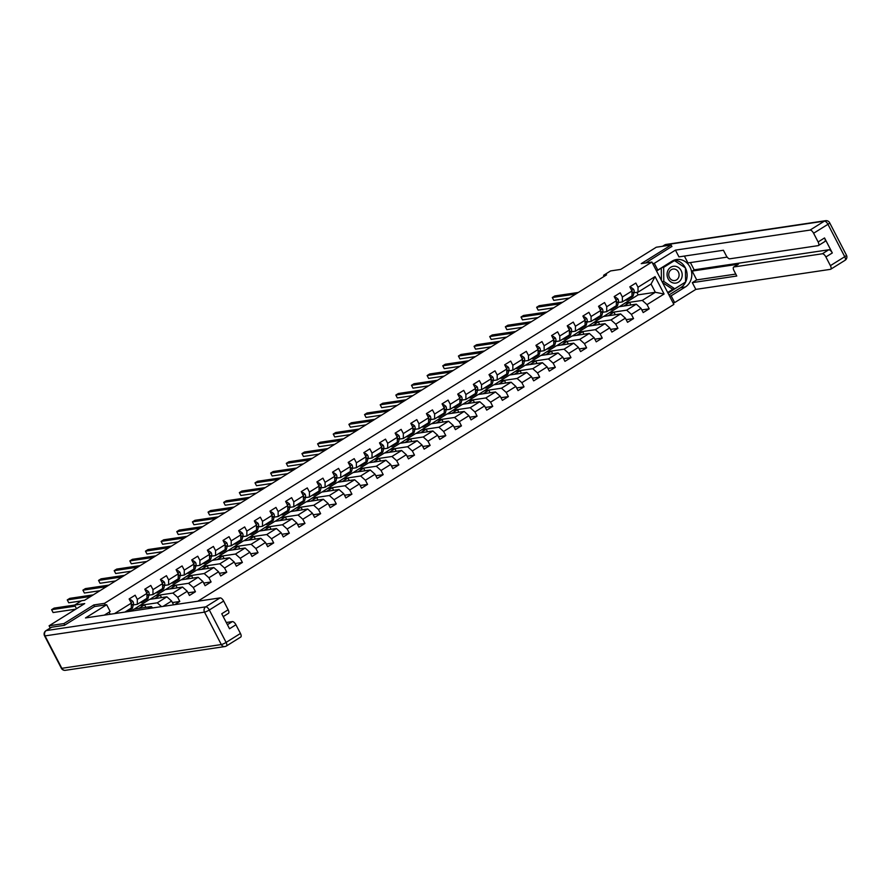 <?xml version="1.0" encoding="UTF-8"?>
<svg xmlns="http://www.w3.org/2000/svg" width="891" height="891" viewBox="0 0 891 891"><rect width="100%" height="100%" fill="white"/><g stroke="black" fill="none" stroke-linecap="round" stroke-linejoin="round"><path stroke-width="1.34" d="M197.835 601.202L673.863 304.421L651.911 262.054L104.481 603.352L105.305 604.944M671.925 246.562L671.123 245.014L656.299 247.219L620.693 269.416L610.613 270.92L603.597 275.297L604.143 276.366M50.252 628.021L49.094 625.783L84.701 603.586L74.621 605.089L76.492 608.709M94.624 606.537L93.8 604.944L63.918 623.577L64.72 625.126M63.918 623.577L49.094 625.783M110.139 614.267L109.058 612.184M619.401 306.671L638.134 294.843L655.331 292.281L651.054 284.04L638.023 292.17L638.012 287.236L635.851 283.048L629.837 286.802L631.997 290.989L622.375 296.993L620.203 292.805L614.189 296.558L616.349 300.735L606.726 306.738L604.555 302.561L598.54 306.315L600.701 310.491L591.078 316.494L588.906 312.318L582.892 316.071L585.053 320.248L575.43 326.251L573.258 322.074L567.244 325.828L569.416 330.004L559.782 336.007L557.621 331.831L551.596 335.584L553.768 339.761L544.134 345.764L541.973 341.587L535.948 345.34L538.119 349.517L528.486 355.52L526.325 351.344L520.311 355.086L522.471 359.273L512.848 365.277L510.677 361.089L504.662 364.842L506.823 369.019L497.2 375.022L495.028 370.845L489.014 374.599L491.175 378.775L481.552 384.778L479.38 380.602L473.366 384.355L475.527 388.532L465.904 394.535L463.732 390.358L457.718 394.112L459.89 398.288L450.256 404.291L448.095 400.115L442.07 403.868L444.241 408.045L434.608 414.048L432.447 409.871L426.421 413.624L428.593 417.801L418.959 423.804L416.799 419.628L410.784 423.37L412.945 427.557L403.322 433.561L401.15 429.373L395.136 433.126L397.297 437.303L387.674 443.306L385.502 439.129L379.488 442.883L381.649 447.059L372.026 453.062L369.854 448.886L363.84 452.639L366.001 456.816L356.378 462.819L354.206 458.642L348.192 462.396L350.363 466.572L340.73 472.575L338.569 468.399L332.543 472.152L334.715 476.329L325.081 482.332L322.921 478.155L316.895 481.908L319.067 486.085L309.433 492.088L307.272 487.912L301.258 491.654L303.419 495.841L293.796 501.845L291.624 497.657L285.61 501.41L287.771 505.598L278.148 511.601L275.976 507.413L269.962 511.167L272.123 515.343L262.5 521.346L260.328 517.17L254.314 520.923L256.474 525.1L246.852 531.103L244.68 526.926L238.665 530.68L240.837 534.856L231.203 540.859L229.043 536.683L223.017 540.436L225.189 544.613L215.555 550.616L213.394 546.439L207.369 550.192L209.541 554.369L199.907 560.372L197.746 556.196L191.732 559.938L193.893 564.126L184.27 570.129L182.098 565.941L176.084 569.694L178.245 573.882L168.622 579.885L166.45 575.697L160.436 579.451L162.596 583.627L152.974 589.63L150.802 585.454L144.787 589.207L146.959 593.384L137.325 599.387L135.154 595.21L129.139 598.964L131.311 603.14L114.505 613.621M638.012 287.236L655.063 276.6L664.085 294.008L647.033 304.633L649.205 308.821L641.81 309.912M174.692 604.655L179.804 601.458L177.643 597.282L187.266 591.279L189.438 595.455L195.452 591.713L193.291 587.525L202.914 581.522L205.086 585.71L211.1 581.957L208.928 577.769L218.562 571.766L220.723 575.954L226.748 572.2L224.577 568.024L234.21 562.021L236.371 566.197L242.397 562.444L240.225 558.267L249.859 552.264L252.019 556.441L258.034 552.687L255.873 548.511L265.496 542.508L267.668 546.684L273.682 542.931L271.521 538.754L281.144 532.751L283.316 536.928L289.33 533.174L287.169 528.998L296.792 522.995L298.964 527.171L304.978 523.418L302.817 519.241L312.44 513.238L314.612 517.426L320.626 513.673L318.455 509.485L328.088 503.482L330.249 507.67L336.275 503.916L334.103 499.74L343.737 493.737L345.897 497.913L351.923 494.16L349.751 489.983L359.385 483.98L361.546 488.157L367.56 484.403L365.399 480.227L375.022 474.224L377.194 478.4L383.208 474.647L381.047 470.47L390.67 464.467L392.842 468.644L398.856 464.89L396.695 460.714L406.318 454.711L408.49 458.887L414.504 455.134L412.344 450.957L421.966 444.954L424.138 449.131L430.153 445.389L427.981 441.201L437.615 435.198L439.775 439.386L445.801 435.632L443.629 431.456L453.263 425.452L455.424 429.629L461.449 425.876L459.277 421.699L468.911 415.696L471.072 419.873L477.086 416.119L474.925 411.943L484.548 405.94L486.72 410.116L492.734 406.363L490.573 402.186L500.196 396.183L502.368 400.36L508.382 396.606L506.222 392.43L515.844 386.427L518.016 390.603L524.031 386.85L521.859 382.673L531.493 376.67L533.664 380.847L539.679 377.105L537.507 372.917L547.141 366.914L549.302 371.101L555.327 367.348L553.155 363.16L562.789 357.157L564.95 361.345L570.975 357.592L568.803 353.415L578.437 347.412L580.598 351.589L586.612 347.835L584.451 343.659L594.074 337.656L596.246 341.832L602.26 338.079L600.1 333.902L609.722 327.899L611.894 332.076L617.909 328.322L615.748 324.146L625.371 318.143L627.542 322.319L633.557 318.566L631.385 314.389L641.019 308.386L643.191 312.563L649.205 308.821M163.031 606.392L171.618 601.035L173.578 604.822M74.621 605.089L81.638 600.712L84.6 600.267L606.559 274.862L603.597 275.297M631.997 290.989L631.997 295.923L622.375 301.915L618.287 302.528M619.078 306.727L636.274 304.165L626.64 310.168L609.455 312.73L619.078 306.727M622.375 301.915L622.375 296.993M641.019 308.386L636.274 304.165M631.385 314.389L626.64 310.168M616.349 300.735L616.349 305.669L606.726 311.672L602.639 312.284M603.43 316.472L620.626 313.922L611.003 319.925L593.807 322.475L603.43 316.472M606.726 311.672L606.726 306.738M625.371 318.143L620.626 313.922M615.748 324.146L611.003 319.925M600.701 310.491L600.712 315.425L591.078 321.428L586.991 322.041M587.782 326.229L604.978 323.667L595.355 329.67L578.159 332.232L587.782 326.229M591.078 321.428L591.078 316.494M609.722 327.899L604.978 323.667M600.1 333.902L595.355 329.67M585.053 320.248L585.064 325.182L575.43 331.185L571.354 331.797M572.133 335.985L589.33 333.423L579.707 339.426L562.511 341.988L572.133 335.985M575.43 331.185L575.43 326.251M594.074 337.656L589.33 333.423M584.451 343.659L579.707 339.426M569.416 330.004L569.416 334.938L559.782 340.941L555.706 341.554M556.496 345.741L573.681 343.18L564.059 349.183L546.862 351.745L556.496 345.741M559.782 340.941L559.782 336.007M578.437 347.412L573.681 343.18M568.803 353.415L564.059 349.183M553.768 339.761L553.768 344.694L544.134 350.698L540.057 351.299M540.848 355.498L558.044 352.936L548.41 358.939L531.214 361.501L540.848 355.498M544.134 350.698L544.134 345.764M562.789 357.157L558.044 352.936M553.155 363.16L548.41 358.939M538.119 349.517L538.119 354.451L528.497 360.454L524.409 361.055M525.2 365.254L542.396 362.693L532.762 368.696L515.566 371.257L525.2 365.254M528.497 360.454L528.486 355.52M547.141 366.914L542.396 362.693M537.507 372.917L532.762 368.696M522.471 359.273L522.471 364.207L512.848 370.21L508.761 370.812M509.552 375.011L526.748 372.449L517.114 378.452L499.929 381.014L509.552 375.011M512.848 370.21L512.848 365.277M531.493 376.67L526.748 372.449M521.859 382.673L517.114 378.452M506.823 369.019L506.823 373.953L497.2 379.956L493.113 380.568M493.904 384.767L511.1 382.206L501.477 388.209L484.281 390.77L493.904 384.767M497.2 379.956L497.2 375.022M515.844 386.427L511.1 382.206M506.222 392.43L501.477 388.209M491.175 378.775L491.186 383.709L481.552 389.712L477.465 390.325M478.255 394.513L495.452 391.951L485.829 397.954L468.633 400.516L478.255 394.513M481.552 389.712L481.552 384.778M500.196 396.183L495.452 391.951M490.573 402.186L485.829 397.954M475.527 388.532L475.538 393.466L465.904 399.469L461.828 400.081M462.607 404.269L479.804 401.707L470.181 407.71L452.984 410.272L462.607 404.269M465.904 399.469L465.904 394.535M484.548 405.94L479.804 401.707M474.925 411.943L470.181 407.71M459.89 398.288L459.89 403.222L450.256 409.225L446.179 409.838M446.97 414.025L464.166 411.464L454.533 417.467L437.336 420.029L446.97 414.025M450.256 409.225L450.256 404.291M468.911 415.696L464.166 411.464M459.277 421.699L454.533 417.467M444.241 408.045L444.241 412.978L434.608 418.982L430.531 419.583M431.322 423.782L448.518 421.22L438.884 427.223L421.688 429.785L431.322 423.782M434.608 418.982L434.608 414.048M453.263 425.452L448.518 421.22M443.629 431.456L438.884 427.223M428.593 417.801L428.593 422.735L418.97 428.738L414.883 429.339M415.674 433.538L432.87 430.977L423.236 436.98L406.04 439.541L415.674 433.538M418.97 428.738L418.959 423.804M437.615 435.198L432.87 430.977M427.981 441.201L423.236 436.98M412.945 427.557L412.945 432.491L403.322 438.495L399.235 439.096M400.026 443.295L417.222 440.733L407.588 446.736L390.403 449.298L400.026 443.295M403.322 438.495L403.322 433.561M421.966 444.954L417.222 440.733M412.344 450.957L407.588 446.736M397.297 437.303L397.297 442.237L387.674 448.24L383.587 448.852M384.377 453.051L401.574 450.49L391.951 456.493L374.755 459.054L384.377 453.051M387.674 448.24L387.674 443.306M406.318 454.711L401.574 450.49M396.695 460.714L391.951 456.493M381.649 447.059L381.66 451.993L372.026 457.996L367.938 458.609M368.729 462.797L385.926 460.235L376.303 466.238L359.106 468.8L368.729 462.797M372.026 457.996L372.026 453.062M390.67 464.467L385.926 460.235M381.047 470.47L376.303 466.238M366.001 456.816L366.012 461.75L356.378 467.753L352.301 468.365M353.092 472.553L370.277 469.991L360.655 475.994L343.458 478.556L353.092 472.553M356.378 467.753L356.378 462.819M375.022 474.224L370.277 469.991M365.399 480.227L360.655 475.994M350.363 466.572L350.363 471.506L340.73 477.509L336.653 478.122M337.444 482.309L354.64 479.748L345.006 485.751L327.81 488.313L337.444 482.309M340.73 477.509L340.73 472.575M359.385 483.98L354.64 479.748M349.751 489.983L345.006 485.751M334.715 476.329L334.715 481.263L325.081 487.266L321.005 487.867M321.796 492.066L338.992 489.504L329.358 495.507L312.162 498.069L321.796 492.066M325.081 487.266L325.081 482.332M343.737 493.737L338.992 489.504M334.103 499.74L329.358 495.507M319.067 486.085L319.067 491.019L309.444 497.022L305.357 497.624M306.148 501.822L323.344 499.261L313.71 505.264L296.514 507.825L306.148 501.822M309.444 497.022L309.433 492.088M328.088 503.482L323.344 499.261M318.455 509.485L313.71 505.264M303.419 495.841L303.419 500.775L293.796 506.779L289.709 507.38M290.499 511.579L307.696 509.017L298.062 515.02L280.877 517.582L290.499 511.579M293.796 506.779L293.796 501.845M312.44 513.238L307.696 509.017M302.817 519.241L298.062 515.02M287.771 505.598L287.771 510.521L278.148 516.524L274.06 517.136M274.851 521.335L292.048 518.774L282.425 524.777L265.228 527.338L274.851 521.335M278.148 516.524L278.148 511.601M296.792 522.995L292.048 518.774M287.169 528.998L282.425 524.777M272.123 515.343L272.134 520.277L262.5 526.28L258.412 526.893M259.203 531.081L276.399 528.519L266.777 534.522L249.58 537.084L259.203 531.081M262.5 526.28L262.5 521.346M281.144 532.751L276.399 528.519M271.521 538.754L266.777 534.522M256.474 525.1L256.485 530.034L246.852 536.037L242.775 536.649M243.566 540.837L260.751 538.275L251.128 544.278L233.932 546.84L243.566 540.837M246.852 536.037L246.852 531.103M265.496 542.508L260.751 538.275M255.873 548.511L251.128 544.278M240.837 534.856L240.837 539.79L231.203 545.793L227.127 546.406M227.918 550.593L245.114 548.032L235.48 554.035L218.284 556.597L227.918 550.593M231.203 545.793L231.203 540.859M249.859 552.264L245.114 548.032M240.225 558.267L235.48 554.035M225.189 544.613L225.189 549.547L215.555 555.55L211.479 556.151M212.27 560.35L229.466 557.788L219.832 563.791L202.636 566.353L212.27 560.35M215.555 555.55L215.555 550.616M234.21 562.021L229.466 557.788M224.577 568.024L219.832 563.791M209.541 554.369L209.541 559.303L199.918 565.306L195.831 565.908M196.621 570.106L213.818 567.545L204.184 573.548L186.987 576.109L196.621 570.106M199.918 565.306L199.907 560.372M218.562 571.766L213.818 567.545M208.928 577.769L204.184 573.548M193.893 564.126L193.893 569.059L184.27 575.063L180.182 575.664M180.973 579.863L198.17 577.301L188.536 583.304L171.35 585.866L180.973 579.863M184.27 575.063L184.27 570.129M202.914 581.522L198.17 577.301M193.291 587.525L188.536 583.304M178.245 573.882L178.245 578.805L168.622 584.808L164.534 585.42M165.325 589.619L182.521 587.058L172.899 593.061L155.702 595.622L165.325 589.619M168.622 584.808L168.622 579.885M187.266 591.279L182.521 587.058M177.643 597.282L172.899 593.061M162.596 583.627L162.608 588.561L152.974 594.564L148.886 595.177M149.677 599.365L166.873 596.814L157.25 602.817L140.054 605.368L149.677 599.365M152.974 594.564L152.974 589.63M171.618 601.035L166.873 596.814M161.516 606.615L157.25 602.817M146.959 593.384L146.959 598.318L137.325 604.321L133.249 604.933M130.699 611.204L134.04 609.121L151.225 606.559L147.895 608.642M137.325 604.321L137.325 599.387M152.751 607.918L151.225 606.559M131.311 603.14L131.311 608.074L124.907 612.072M93.8 604.944L104.481 603.352M671.123 245.014L641.23 263.647L651.911 262.054M638.023 292.17L633.935 292.771M638.134 294.843L636.842 292.337M625.092 302.973L642.288 300.412L655.331 292.281L664.085 294.008M134.352 609.076L140.054 605.368M150 599.32L155.702 595.622M165.648 589.564L171.35 585.866M181.296 579.807L186.987 576.109M196.944 570.062L202.636 566.353M212.581 560.305L218.284 556.597M228.23 550.549L233.932 546.84M243.878 540.792L249.58 537.084M259.526 531.036L265.228 527.338M275.174 521.28L280.877 517.582M290.822 511.523L296.514 507.825M306.471 501.778L312.162 498.069M322.108 492.021L327.81 488.313M337.756 482.265L343.458 478.556M353.404 472.508L359.106 468.8M369.052 462.752L374.755 459.054M384.7 452.996L390.403 449.298M400.349 443.239L406.04 439.541M415.997 433.494L421.688 429.785M431.634 423.737L437.336 420.029M447.282 413.981L452.984 410.272M462.93 404.224L468.633 400.516M478.578 394.468L484.281 390.77M494.227 384.712L499.929 381.014M509.875 374.955L515.566 371.257M525.523 365.21L531.214 361.501M541.16 355.453L546.862 351.745M556.808 345.697L562.511 341.988M572.456 335.94L578.159 332.232M588.105 326.184L593.807 322.475M603.753 316.428L609.455 312.73M651.054 284.04L655.063 276.6M647.033 304.633L642.288 300.412M138.796 608.419L144.554 604.822L140.11 605.49M145.879 607.361L144.554 604.822M154.444 598.663L160.202 595.065L155.758 595.734M161.516 597.605L160.202 595.065M179.804 601.458L172.409 602.561M170.092 588.906L175.85 585.32L171.406 585.977M177.164 587.848L175.85 585.32M195.452 591.713L188.057 592.805M185.74 579.15L191.498 575.564L187.054 576.221M192.812 578.092L191.498 575.564M211.1 581.957L203.705 583.059M201.388 569.394L207.146 565.807L202.703 566.464M208.461 568.347L207.146 565.807M226.748 572.2L219.353 573.303M217.036 559.637L222.795 556.051L218.34 556.708M224.109 558.59L222.795 556.051M242.397 562.444L235.001 563.546M232.685 549.881L238.443 546.294L233.988 546.963M239.757 548.834L238.443 546.294M258.034 552.687L250.649 553.79M248.322 540.135L254.08 536.538L249.636 537.206M255.394 539.077L254.08 536.538M273.682 542.931L266.298 544.033M263.97 530.379L269.728 526.781L265.284 527.45M271.042 529.321L269.728 526.781M289.33 533.174L281.935 534.277M279.618 520.622L285.376 517.036L280.932 517.693M286.69 519.564L285.376 517.036M304.978 523.418L297.583 524.521M295.266 510.866L301.024 507.28L296.58 507.937M302.339 509.808L301.024 507.28M320.626 513.673L313.231 514.764M310.914 501.11L316.673 497.523L312.229 498.18M317.987 500.063L316.673 497.523M336.275 503.916L328.879 505.019M326.563 491.353L332.321 487.767L327.866 488.424M333.635 490.306L332.321 487.767M351.923 494.16L344.527 495.262M342.211 481.597L347.969 478.01L343.514 478.679M349.283 480.55L347.969 478.01M367.56 484.403L360.176 485.506M357.848 471.851L363.606 468.254L359.162 468.922M364.92 470.793L363.606 468.254M383.208 474.647L375.824 475.749M373.496 462.095L379.254 458.497L374.81 459.166M380.568 461.037L379.254 458.497M398.856 464.89L391.461 465.993M389.144 452.338L394.902 448.741L390.458 449.409M396.217 451.28L394.902 448.741M414.504 455.134L407.109 456.237M404.792 442.582L410.551 438.996L406.107 439.653M411.865 441.524L410.551 438.996M430.153 445.389L422.757 446.48M420.441 432.826L426.199 429.239L421.755 429.896M427.513 431.779L426.199 429.239M445.801 435.632L438.405 436.735M436.089 423.069L441.847 419.483L437.392 420.14M443.161 422.022L441.847 419.483M461.449 425.876L454.054 426.978M451.737 413.313L457.495 409.726L453.04 410.395M458.809 412.266L457.495 409.726M477.086 416.119L469.702 417.222M467.374 403.556L473.132 399.97L468.688 400.638M474.446 402.509L473.132 399.97M492.734 406.363L485.35 407.465M483.022 393.811L488.78 390.213L484.336 390.882M490.095 392.753L488.78 390.213M508.382 396.606L500.987 397.709M498.67 384.054L504.429 380.457L499.985 381.125M505.743 382.996L504.429 380.457M524.031 386.85L516.635 387.953M514.319 374.298L520.077 370.712L515.633 371.369M521.391 373.24L520.077 370.712M539.679 377.105L532.283 378.196M529.967 364.542L535.725 360.955L531.281 361.612M537.039 363.483L535.725 360.955M555.327 367.348L547.932 368.451M545.615 354.785L551.373 351.199L546.918 351.856M552.687 353.738L551.373 351.199M570.975 357.592L563.58 358.694M561.263 345.029L567.021 341.442L562.566 342.099M568.335 343.982L567.021 341.442M586.612 347.835L579.228 348.938M576.9 335.272L582.658 331.686L578.214 332.354M583.973 334.225L582.658 331.686M602.26 338.079L594.876 339.181M592.548 325.527L598.307 321.929L593.863 322.598M599.621 324.469L598.307 321.929M617.909 328.322L610.513 329.425M608.197 315.77L613.955 312.173L609.511 312.841M615.269 314.712L613.955 312.173M633.557 318.566L626.161 319.669M623.845 306.014L629.603 302.428L625.159 303.085M630.917 304.956L629.603 302.428M127.68 610.335L127.625 610.535A10.001 4.277 58.1 0 1 127.023 611.749M129.83 600.278L130.71 599.732L132.904 601.392A3.464 1.481 58.1 0 1 133.472 603.987L132.648 607.417A10.001 4.277 58.1 0 1 131.656 608.943L129.741 610.135A10.001 4.277 -121.9 0 0 130.743 608.598L130.788 608.397M130.71 599.732L129.685 600.011M129.585 609.154L129.529 609.355A10.001 4.277 58.1 0 1 128.538 610.881L127.19 611.727M75.178 606.17L51.611 609.678L54.117 608.119L74.677 605.056M129.072 610.391A10.001 4.277 -121.9 0 0 129.741 610.135M131.311 606.248L131.567 605.167A3.464 1.481 -121.9 0 0 131.367 603.452L131.311 603.33M75.757 609.166L53.092 612.54L51.611 609.678M674.543 266.209A8.498 7.551 81.5 0 0 667.047 274.484A8.498 7.551 81.5 0 0 674.699 283.16A8.498 7.551 81.5 0 0 682.194 274.885A8.498 7.551 81.5 0 0 674.543 266.209M673.863 268.993A5.814 5.168 81.5 0 0 673.061 269.037A5.814 5.168 81.5 0 0 668.751 275.107A5.814 5.168 81.5 0 0 673.975 280.598A5.814 5.168 81.5 0 0 674.777 280.542A5.814 5.168 81.5 0 0 679.087 274.484A5.814 5.168 81.5 0 0 673.863 268.993M674.754 288.773L663.795 281.433L663.661 267.356L674.487 260.606L685.446 267.935L685.58 282.013L674.754 288.773L672.382 289.118L662.514 282.525M661.412 280.387L661.289 268.102M662.08 281.69L663.795 281.433M662.102 267.59L663.661 267.356M672.939 260.84L674.487 260.606M104.336 615.135L110.161 611.493L106.664 604.744L85.503 617.942L220.088 597.894A3.92 1.682 58.1 0 1 223.652 601.057L228.163 609.767A3.92 1.682 58.1 0 1 228.464 613.353L223.218 616.617M51.143 627.531A3.92 1.682 58.1 0 1 51.377 627.32A3.92 1.682 58.1 0 1 51.667 627.208L64.419 625.315L94.502 606.548L106.664 604.744M104.759 615.068L106.352 613.877M227.405 624.691L232.373 621.595A3.92 1.682 58.1 0 1 235.937 624.758L240.447 633.468A3.92 1.682 58.1 0 1 240.748 637.054L226.403 645.997A3.92 1.682 -121.9 0 0 226.102 642.411L240.447 633.468M228.163 609.767L221.748 613.765L229.522 628.768L235.937 624.758M232.373 621.595L226.269 622.497M656.188 270.318L657.792 270.073L654.295 263.324L675.456 250.126L810.053 230.078L824.387 221.135L664.898 244.891L662.681 246.272M657.792 270.073L672.037 261.197A14.713 13.075 81.5 0 1 676.547 259.526A14.713 13.075 81.5 0 1 691.026 269.516A14.713 13.075 81.5 0 1 685.391 286.958L671.146 295.834L674.643 302.595L695.815 289.397L692.307 282.647L736.779 276.021L733.995 270.641A3.92 1.682 -121.9 0 1 733.694 267.044A3.92 1.682 -121.9 0 1 733.984 266.944L822.337 253.779L828.753 249.781A3.92 1.682 58.1 0 1 832.317 252.955L824.543 237.953A3.92 1.682 58.1 0 1 824.832 241.55L818.417 245.548A3.92 1.682 -121.9 0 0 818.116 241.951L813.606 233.253A3.92 1.682 -121.9 0 0 810.053 230.078M690.402 262.578L694.156 269.828L692.151 271.076L696.717 279.897L692.307 282.647M684.377 256.073L687.941 262.945L727.167 257.109M818.417 245.548A3.92 1.682 -121.9 0 1 818.116 245.649L729.774 258.813A3.92 1.682 -121.9 0 1 726.21 255.639L723.425 250.26L678.953 256.886L675.456 250.126M652.691 263.558L654.295 263.324M673.039 302.829L674.643 302.595M669.542 296.079L671.146 295.834M695.815 289.397L830.401 269.349A3.92 1.682 -121.9 0 0 830.702 269.249A3.92 1.682 -121.9 0 0 830.401 265.652L825.89 256.953A3.92 1.682 -121.9 0 0 822.337 253.779M671.859 246.428L645.541 263.001M692.151 271.076L738.405 264.193L733.984 266.944M694.156 269.828L828.753 249.781M696.717 279.897L735.777 274.083M668.974 294.977L680.702 287.659A14.713 13.075 81.5 0 0 685.446 268.013M685.391 267.901A14.713 13.075 81.5 0 0 674.242 260.116M668.016 293.139L685.346 282.169M673.841 260.272L656.567 271.042M667.693 292.504L673.34 288.974M143.328 600.59L143.273 600.779A10.001 4.277 58.1 0 1 142.282 602.316A10.001 4.277 58.1 0 1 140.277 602.483M145.467 590.533L146.358 589.976L148.496 591.602A3.464 1.481 58.1 0 1 149.12 594.23L148.285 597.661A10.001 4.277 58.1 0 1 147.293 599.197L145.389 600.378A10.001 4.277 -121.9 0 0 146.38 598.841L146.436 598.652M146.358 589.976L145.333 590.254M145.233 599.398L145.177 599.598A10.001 4.277 58.1 0 1 144.186 601.135L142.282 602.316M90.782 596.413L67.259 599.921L69.765 598.362L93.288 594.854M144.721 600.634A10.001 4.277 -121.9 0 0 145.389 600.378M146.959 596.491L147.215 595.411A3.464 1.481 -121.9 0 0 147.015 593.696L146.959 593.573M81.326 600.913L68.741 602.784L67.259 599.921M158.966 590.833L158.921 591.034A10.001 4.277 58.1 0 1 157.93 592.56A10.001 4.277 58.1 0 1 155.925 592.727M161.115 580.776L162.006 580.219L164.189 581.89A3.464 1.481 58.1 0 1 164.768 584.474L163.933 587.904A10.001 4.277 58.1 0 1 162.942 589.441L161.037 590.622A10.001 4.277 -121.9 0 0 162.028 589.096L162.084 588.895M162.006 580.219L160.97 580.498M160.87 589.642L160.826 589.842A10.001 4.277 58.1 0 1 159.834 591.379L157.93 592.56M106.43 586.668L82.908 590.165L85.413 588.606L108.936 585.097M160.369 590.889A10.001 4.277 -121.9 0 0 161.037 590.622M162.596 586.735L162.864 585.665A3.464 1.481 -121.9 0 0 162.663 583.95L162.596 583.817M99.937 590.711L84.389 593.027L82.908 590.165M174.614 581.077L174.569 581.277A10.001 4.277 58.1 0 1 173.578 582.814A10.001 4.277 58.1 0 1 171.562 582.981M176.763 571.02L177.654 570.463L179.837 572.133A3.464 1.481 58.1 0 1 180.416 574.717L179.581 578.148A10.001 4.277 58.1 0 1 178.59 579.685L176.685 580.876A10.001 4.277 -121.9 0 0 177.677 579.339L177.721 579.139M177.654 570.463L176.618 570.741M176.518 579.885L176.474 580.086A10.001 4.277 58.1 0 1 175.482 581.623L173.578 582.814M122.078 576.911L98.545 580.409L101.062 578.849L124.584 575.341M176.006 581.132A10.001 4.277 -121.9 0 0 176.685 580.876M178.245 576.978L178.512 575.909A3.464 1.481 -121.9 0 0 178.3 574.194L178.245 574.06M115.585 580.954L100.037 583.271L98.545 580.409M190.262 571.32L190.217 571.521A10.001 4.277 58.1 0 1 189.226 573.058A10.001 4.277 58.1 0 1 187.21 573.225M192.411 561.263L193.291 560.717L195.485 562.377A3.464 1.481 58.1 0 1 196.065 564.961L195.229 568.391A10.001 4.277 58.1 0 1 194.238 569.928L192.333 571.12A10.001 4.277 -121.9 0 0 193.325 569.583L193.369 569.382M193.291 560.717L192.267 560.985M192.166 570.129L192.122 570.329A10.001 4.277 58.1 0 1 191.131 571.866L189.226 573.058M137.726 567.155L114.193 570.652L116.699 569.093L140.232 565.585M191.654 571.376A10.001 4.277 -121.9 0 0 192.333 571.12M193.893 567.222L194.16 566.153A3.464 1.481 -121.9 0 0 193.948 564.437L193.893 564.315M131.222 571.209L115.685 573.514L114.193 570.652M205.91 561.564L205.866 561.764A10.001 4.277 58.1 0 1 204.874 563.301A10.001 4.277 58.1 0 1 202.858 563.468M208.06 551.507L208.94 550.961L211.134 552.62A3.464 1.481 58.1 0 1 211.713 555.204L210.877 558.635A10.001 4.277 58.1 0 1 209.886 560.172L207.982 561.363A10.001 4.277 -121.9 0 0 208.973 559.826L209.017 559.626M208.94 550.961L207.915 551.228M207.815 560.372L207.77 560.573A10.001 4.277 58.1 0 1 206.779 562.11L204.874 563.301M153.375 557.398L129.841 560.907L132.347 559.336L155.88 555.839M207.302 561.62A10.001 4.277 -121.9 0 0 207.982 561.363M209.541 557.465L209.797 556.396A3.464 1.481 -121.9 0 0 209.597 554.681L209.541 554.558M146.87 561.453L131.322 563.769L129.841 560.907M221.558 551.807L221.503 552.008A10.001 4.277 58.1 0 1 220.511 553.545A10.001 4.277 58.1 0 1 218.507 553.712M223.708 541.75L224.588 541.205L226.782 542.864A3.464 1.481 58.1 0 1 227.35 545.448L226.526 548.878A10.001 4.277 58.1 0 1 225.534 550.415L223.63 551.607A10.001 4.277 -121.9 0 0 224.621 550.07L224.666 549.87M224.588 541.205L223.563 541.472M223.463 550.627L223.418 550.816A10.001 4.277 58.1 0 1 222.416 552.353L220.511 553.545M169.023 547.642L145.489 551.15L147.995 549.58L171.529 546.083M222.95 551.863A10.001 4.277 -121.9 0 0 223.63 551.607M225.189 547.72L225.445 546.64A3.464 1.481 -121.9 0 0 225.245 544.924L225.189 544.802M162.518 551.696L146.97 554.013L145.489 551.15M237.206 542.051L237.151 542.251A10.001 4.277 58.1 0 1 236.16 543.788A10.001 4.277 58.1 0 1 234.155 543.956M239.356 531.994L240.236 531.448L242.43 533.108A3.464 1.481 58.1 0 1 242.998 535.703L242.174 539.133A10.001 4.277 58.1 0 1 241.183 540.659L239.267 541.851A10.001 4.277 -121.9 0 0 240.258 540.314L240.314 540.113M240.236 531.448L239.211 531.727M239.111 540.87L239.055 541.071A10.001 4.277 58.1 0 1 238.064 542.597L236.16 543.788M184.66 537.886L161.137 541.394L163.643 539.823L187.177 536.326M238.599 542.107A10.001 4.277 -121.9 0 0 239.267 541.851M240.837 537.964L241.093 536.883A3.464 1.481 -121.9 0 0 240.893 535.168L240.837 535.045M178.167 541.94L162.619 544.256L161.137 541.394M252.855 532.306L252.799 532.495A10.001 4.277 58.1 0 1 251.808 534.032A10.001 4.277 58.1 0 1 249.803 534.199M254.993 522.249L255.884 521.692L258.067 523.362A3.464 1.481 58.1 0 1 258.646 525.946L257.811 529.377A10.001 4.277 58.1 0 1 256.82 530.913L254.915 532.094A10.001 4.277 -121.9 0 0 255.906 530.557L255.962 530.357M255.884 521.692L254.859 521.97M254.759 531.114L254.703 531.314A10.001 4.277 58.1 0 1 253.712 532.851L251.808 534.032M200.308 528.129L176.786 531.637L179.291 530.078L202.814 526.57M254.247 532.35A10.001 4.277 -121.9 0 0 254.915 532.094M256.485 528.207L256.742 527.127A3.464 1.481 -121.9 0 0 256.541 525.412L256.485 525.289M193.815 532.183L178.267 534.5L176.786 531.637M268.492 522.549L268.447 522.75A10.001 4.277 58.1 0 1 267.456 524.276A10.001 4.277 58.1 0 1 265.451 524.443M270.641 512.492L271.532 511.935L273.715 513.606A3.464 1.481 58.1 0 1 274.294 516.19L273.459 519.62A10.001 4.277 58.1 0 1 272.468 521.157L270.563 522.338A10.001 4.277 -121.9 0 0 271.555 520.812L271.61 520.611M271.532 511.935L270.496 512.214M270.396 521.358L270.352 521.558A10.001 4.277 58.1 0 1 269.36 523.095L267.456 524.276M215.956 518.373L192.434 521.881L194.94 520.322L218.462 516.813M269.895 522.605A10.001 4.277 -121.9 0 0 270.563 522.338M272.123 518.451L272.39 517.381A3.464 1.481 -121.9 0 0 272.189 515.655L272.123 515.533M209.463 522.427L193.915 524.743L192.434 521.881M284.14 512.793L284.095 512.993A10.001 4.277 58.1 0 1 283.104 514.53A10.001 4.277 58.1 0 1 281.088 514.697M286.289 502.736L287.169 502.179L289.363 503.849A3.464 1.481 58.1 0 1 289.943 506.433L289.107 509.864A10.001 4.277 58.1 0 1 288.116 511.401L286.211 512.592A10.001 4.277 -121.9 0 0 287.203 511.055L287.247 510.855M287.169 502.179L286.145 502.457M286.044 511.601L286 511.802A10.001 4.277 58.1 0 1 285.009 513.339L283.104 514.53M231.604 508.627L208.071 512.125L210.588 510.565L234.11 507.057M285.532 512.848A10.001 4.277 -121.9 0 0 286.211 512.592M287.771 508.694L288.038 507.625A3.464 1.481 -121.9 0 0 287.826 505.91L287.771 505.776M225.111 512.67L209.563 514.987L208.071 512.125M299.788 503.036L299.744 503.237A10.001 4.277 58.1 0 1 298.752 504.774A10.001 4.277 58.1 0 1 296.736 504.941M301.938 492.979L302.817 492.433L305.012 494.093A3.464 1.481 58.1 0 1 305.591 496.677L304.755 500.107A10.001 4.277 58.1 0 1 303.764 501.644L301.86 502.836A10.001 4.277 -121.9 0 0 302.851 501.299L302.895 501.098M302.817 492.433L301.793 492.701M301.693 501.845L301.648 502.045A10.001 4.277 58.1 0 1 300.657 503.582L298.752 504.774M247.252 498.871L223.719 502.368L226.225 500.809L249.758 497.301M301.18 503.092A10.001 4.277 -121.9 0 0 301.86 502.836M303.419 498.938L303.686 497.869A3.464 1.481 -121.9 0 0 303.475 496.153L303.419 496.031M240.748 502.925L225.211 505.23L223.719 502.368M315.436 493.28L315.392 493.48A10.001 4.277 58.1 0 1 314.4 495.017A10.001 4.277 58.1 0 1 312.385 495.184M317.586 483.223L318.466 482.677L320.66 484.336A3.464 1.481 58.1 0 1 321.239 486.92L320.404 490.351A10.001 4.277 58.1 0 1 319.412 491.888L317.508 493.079A10.001 4.277 -121.9 0 0 318.499 491.542L318.544 491.342M318.466 482.677L317.441 482.944M317.341 492.088L317.296 492.289A10.001 4.277 58.1 0 1 316.305 493.826L314.4 495.017M262.901 489.114L239.367 492.623L241.873 491.052L265.407 487.555M316.828 493.336A10.001 4.277 -121.9 0 0 317.508 493.079M319.067 489.181L319.323 488.112A3.464 1.481 -121.9 0 0 319.123 486.397L319.067 486.274M256.396 493.168L240.848 495.485L239.367 492.623M331.084 483.523L331.029 483.724A10.001 4.277 58.1 0 1 330.038 485.261A10.001 4.277 58.1 0 1 328.033 485.428M333.234 473.466L334.114 472.921L336.308 474.58A3.464 1.481 58.1 0 1 336.876 477.164L336.052 480.594A10.001 4.277 58.1 0 1 335.061 482.131L333.156 483.323A10.001 4.277 -121.9 0 0 334.147 481.786L334.192 481.585M334.114 472.921L333.089 473.188M332.989 482.343L332.944 482.532A10.001 4.277 58.1 0 1 331.942 484.069L330.038 485.261M278.549 479.358L255.015 482.866L257.521 481.296L281.055 477.799M332.477 483.579A10.001 4.277 -121.9 0 0 333.156 483.323M334.715 479.436L334.971 478.356A3.464 1.481 -121.9 0 0 334.771 476.64L334.715 476.518M272.045 483.412L256.497 485.729L255.015 482.866M346.733 473.767L346.677 473.967A10.001 4.277 58.1 0 1 345.686 475.504A10.001 4.277 58.1 0 1 343.681 475.671M348.882 463.71L349.762 463.164L351.956 464.824A3.464 1.481 58.1 0 1 352.524 467.419L351.7 470.849A10.001 4.277 58.1 0 1 350.709 472.375L348.793 473.567A10.001 4.277 -121.9 0 0 349.784 472.03L349.84 471.829M349.762 463.164L348.737 463.443M348.637 472.586L348.581 472.787A10.001 4.277 58.1 0 1 347.59 474.313L345.686 475.504M294.186 469.602L270.664 473.11L273.169 471.539L296.703 468.042M348.125 473.823A10.001 4.277 -121.9 0 0 348.793 473.567M350.363 469.68L350.62 468.599A3.464 1.481 -121.9 0 0 350.419 466.884L350.363 466.761M287.693 473.656L272.145 475.972L270.664 473.11M362.381 464.022L362.325 464.211A10.001 4.277 58.1 0 1 361.334 465.748A10.001 4.277 58.1 0 1 359.329 465.915M364.519 453.965L365.41 453.408L367.593 455.078A3.464 1.481 58.1 0 1 368.172 457.662L367.337 461.093A10.001 4.277 58.1 0 1 366.346 462.629L364.441 463.81A10.001 4.277 -121.9 0 0 365.433 462.273L365.488 462.073M365.41 453.408L364.386 453.686M364.285 462.83L364.23 463.03A10.001 4.277 58.1 0 1 363.238 464.567L361.334 465.748M309.834 459.845L286.312 463.353L288.818 461.794L312.34 458.286M363.773 464.066A10.001 4.277 -121.9 0 0 364.441 463.81M366.012 459.923L366.268 458.843A3.464 1.481 -121.9 0 0 366.067 457.128L366.001 457.005M303.341 463.899L287.793 466.216L286.312 463.353M378.018 454.265L377.973 454.466A10.001 4.277 58.1 0 1 376.982 455.992A10.001 4.277 58.1 0 1 374.977 456.159M380.167 444.208L381.058 443.651L383.241 445.322A3.464 1.481 58.1 0 1 383.821 447.906L382.985 451.336A10.001 4.277 58.1 0 1 381.994 452.873L380.089 454.054A10.001 4.277 -121.9 0 0 381.081 452.517L381.136 452.327M381.058 443.651L380.023 443.93M379.922 453.074L379.878 453.274A10.001 4.277 58.1 0 1 378.887 454.811L376.982 455.992M325.482 450.089L301.96 453.597L304.466 452.038L327.988 448.529M379.421 454.31A10.001 4.277 -121.9 0 0 380.089 454.054M381.649 450.167L381.916 449.097A3.464 1.481 -121.9 0 0 381.716 447.371L381.649 447.249M318.989 454.143L303.441 456.459L301.96 453.597M393.666 444.509L393.622 444.709A10.001 4.277 58.1 0 1 392.63 446.246A10.001 4.277 58.1 0 1 390.614 446.413M395.816 434.452L396.695 433.895L398.89 435.565A3.464 1.481 58.1 0 1 399.469 438.149L398.633 441.58A10.001 4.277 58.1 0 1 397.642 443.117L395.738 444.297A10.001 4.277 -121.9 0 0 396.729 442.771L396.773 442.571M396.695 433.895L395.671 434.173M395.571 443.317L395.526 443.518A10.001 4.277 58.1 0 1 394.535 445.055L392.63 446.246M341.13 440.343L317.597 443.841L320.114 442.281L343.636 438.773M395.058 444.564A10.001 4.277 -121.9 0 0 395.738 444.297M397.297 440.41L397.564 439.341A3.464 1.481 -121.9 0 0 397.353 437.626L397.297 437.492M334.637 444.386L319.089 446.703L317.597 443.841M409.314 434.752L409.27 434.953A10.001 4.277 58.1 0 1 408.278 436.49A10.001 4.277 58.1 0 1 406.263 436.657M411.464 424.695L412.344 424.149L414.538 425.809A3.464 1.481 58.1 0 1 415.117 428.393L414.282 431.823A10.001 4.277 58.1 0 1 413.29 433.36L411.386 434.552A10.001 4.277 -121.9 0 0 412.377 433.015L412.422 432.814M412.344 424.149L411.319 424.417M411.219 433.561L411.174 433.761A10.001 4.277 58.1 0 1 410.183 435.298L408.278 436.49M356.779 430.587L333.245 434.084L335.751 432.525L359.285 429.017M410.706 434.808A10.001 4.277 -121.9 0 0 411.386 434.552M412.945 430.654L413.212 429.585A3.464 1.481 -121.9 0 0 413.001 427.869L412.945 427.747M350.274 434.63L334.738 436.946L333.245 434.084M424.962 424.996L424.918 425.196A10.001 4.277 58.1 0 1 423.927 426.733A10.001 4.277 58.1 0 1 421.911 426.9M427.112 414.939L427.992 414.393L430.186 416.052A3.464 1.481 58.1 0 1 430.765 418.636L429.93 422.067A10.001 4.277 58.1 0 1 428.939 423.604L427.034 424.795A10.001 4.277 -121.9 0 0 428.025 423.258L428.07 423.058M427.992 414.393L426.967 414.66M426.867 423.804L426.822 424.005A10.001 4.277 58.1 0 1 425.831 425.542L423.927 426.733M372.427 420.83L348.893 424.339L351.399 422.768L374.933 419.271M426.355 425.052A10.001 4.277 -121.9 0 0 427.034 424.795M428.593 420.897L428.849 419.828A3.464 1.481 -121.9 0 0 428.649 418.113L428.593 417.99M365.923 424.884L350.375 427.201L348.893 424.339M440.611 415.239L440.555 415.44A10.001 4.277 58.1 0 1 439.564 416.977A10.001 4.277 58.1 0 1 437.559 417.144M442.76 405.182L443.64 404.637L445.834 406.296A3.464 1.481 58.1 0 1 446.402 408.88L445.578 412.31A10.001 4.277 58.1 0 1 444.587 413.847L442.682 415.039A10.001 4.277 -121.9 0 0 443.673 413.502L443.718 413.301M443.64 404.637L442.615 404.904M442.515 414.059L442.471 414.248A10.001 4.277 58.1 0 1 441.468 415.785L439.564 416.977M388.075 411.074L364.542 414.582L367.047 413.012L390.581 409.515M442.003 415.295A10.001 4.277 -121.9 0 0 442.682 415.039M444.241 411.152L444.498 410.072A3.464 1.481 -121.9 0 0 444.297 408.356L444.241 408.234M381.571 415.128L366.023 417.445L364.542 414.582M456.259 405.483L456.203 405.683A10.001 4.277 58.1 0 1 455.212 407.22A10.001 4.277 58.1 0 1 453.207 407.387M458.408 395.426L459.288 394.88L461.482 396.54A3.464 1.481 58.1 0 1 462.05 399.135L461.226 402.565A10.001 4.277 58.1 0 1 460.224 404.091L458.319 405.282A10.001 4.277 -121.9 0 0 459.31 403.746L459.366 403.545M459.288 394.88L458.264 395.159M458.163 404.302L458.108 404.503A10.001 4.277 58.1 0 1 457.116 406.029L455.212 407.22M403.712 401.318L380.19 404.826L382.696 403.255L406.229 399.758M457.651 405.539A10.001 4.277 -121.9 0 0 458.319 405.282M459.89 401.395L460.146 400.315A3.464 1.481 -121.9 0 0 459.945 398.6L459.89 398.477M397.219 405.372L381.671 407.688L380.19 404.826M471.896 395.727L471.851 395.927A10.001 4.277 58.1 0 1 470.86 397.464A10.001 4.277 58.1 0 1 468.855 397.631M474.045 385.68L474.936 385.124L477.119 386.794A3.464 1.481 58.1 0 1 477.699 389.378L476.863 392.808A10.001 4.277 58.1 0 1 475.872 394.334L473.967 395.526A10.001 4.277 -121.9 0 0 474.959 393.989L475.014 393.789M474.936 385.124L473.912 385.402M473.812 394.546L473.756 394.746A10.001 4.277 58.1 0 1 472.765 396.283L470.86 397.464M419.36 391.561L395.838 395.069L398.344 393.51L421.866 390.002M473.299 395.782A10.001 4.277 -121.9 0 0 473.967 395.526M475.538 391.639L475.794 390.559A3.464 1.481 -121.9 0 0 475.594 388.844L475.527 388.721M412.867 395.615L397.319 397.932L395.838 395.069M487.544 385.981L487.5 386.182A10.001 4.277 58.1 0 1 486.508 387.708A10.001 4.277 58.1 0 1 484.492 387.875M489.694 375.924L490.585 375.367L492.768 377.038A3.464 1.481 58.1 0 1 493.347 379.622L492.511 383.052A10.001 4.277 58.1 0 1 491.52 384.589L489.616 385.77A10.001 4.277 -121.9 0 0 490.607 384.233L490.663 384.043M490.585 375.367L489.549 375.646M489.449 384.789L489.404 384.99A10.001 4.277 58.1 0 1 488.413 386.527L486.508 387.708M435.008 381.805L411.486 385.313L413.992 383.754L437.514 380.245M488.936 386.026A10.001 4.277 -121.9 0 0 489.616 385.77M491.175 381.883L491.442 380.802A3.464 1.481 -121.9 0 0 491.242 379.087L491.175 378.965M428.515 385.859L412.967 388.175L411.486 385.313M503.192 376.225L503.148 376.425A10.001 4.277 58.1 0 1 502.156 377.951A10.001 4.277 58.1 0 1 500.141 378.118M505.342 366.168L506.222 365.611L508.416 367.281A3.464 1.481 58.1 0 1 508.995 369.865L508.16 373.296A10.001 4.277 58.1 0 1 507.168 374.833L505.264 376.013A10.001 4.277 -121.9 0 0 506.255 374.487L506.3 374.287M506.222 365.611L505.197 365.889M505.097 375.033L505.052 375.234A10.001 4.277 58.1 0 1 504.061 376.77L502.156 377.951M450.657 372.059L427.123 375.556L429.64 373.997L453.163 370.489M504.584 376.28A10.001 4.277 -121.9 0 0 505.264 376.013M506.823 372.126L507.09 371.057A3.464 1.481 -121.9 0 0 506.879 369.342L506.823 369.208M444.163 376.102L428.616 378.419L427.123 375.556M518.84 366.468L518.796 366.669A10.001 4.277 58.1 0 1 517.805 368.206A10.001 4.277 58.1 0 1 515.789 368.373M520.99 356.411L521.87 355.854L524.064 357.525A3.464 1.481 58.1 0 1 524.643 360.109L523.808 363.539A10.001 4.277 58.1 0 1 522.817 365.076L520.912 366.268A10.001 4.277 -121.9 0 0 521.903 364.731L521.948 364.53M521.87 355.854L520.845 356.133M520.745 365.277L520.7 365.477A10.001 4.277 58.1 0 1 519.709 367.014L517.805 368.206M466.305 362.303L442.771 365.8L445.277 364.241L468.811 360.732M520.233 366.524A10.001 4.277 -121.9 0 0 520.912 366.268M522.471 362.37L522.739 361.3A3.464 1.481 -121.9 0 0 522.527 359.585L522.471 359.463M459.801 366.346L444.264 368.662L442.771 365.8M534.489 356.712L534.444 356.912A10.001 4.277 58.1 0 1 533.442 358.449A10.001 4.277 58.1 0 1 531.437 358.616M536.638 346.655L537.518 346.109L539.712 347.768A3.464 1.481 58.1 0 1 540.291 350.352L539.456 353.783A10.001 4.277 58.1 0 1 538.465 355.32L536.56 356.511A10.001 4.277 -121.9 0 0 537.551 354.974L537.596 354.774M537.518 346.109L536.493 346.376M536.393 355.52L536.349 355.721A10.001 4.277 58.1 0 1 535.357 357.258L533.442 358.449M481.953 352.546L458.42 356.044L460.925 354.484L484.459 350.976M535.881 356.768A10.001 4.277 -121.9 0 0 536.56 356.511M538.119 352.613L538.376 351.544A3.464 1.481 -121.9 0 0 538.175 349.829L538.119 349.706M475.449 356.6L459.901 358.906L458.42 356.044M550.137 346.955L550.081 347.156A10.001 4.277 58.1 0 1 549.09 348.693A10.001 4.277 58.1 0 1 547.085 348.86M552.286 336.898L553.166 336.353L555.36 338.012A3.464 1.481 58.1 0 1 555.928 340.596L555.104 344.026A10.001 4.277 58.1 0 1 554.113 345.563L552.208 346.755A10.001 4.277 -121.9 0 0 553.2 345.218L553.244 345.017M553.166 336.353L552.142 336.62M552.041 345.764L551.997 345.964A10.001 4.277 58.1 0 1 550.994 347.501L549.09 348.693M497.601 342.79L474.068 346.298L476.574 344.728L500.107 341.231M551.529 347.011A10.001 4.277 -121.9 0 0 552.208 346.755M553.768 342.868L554.024 341.788A3.464 1.481 -121.9 0 0 553.823 340.072L553.768 339.95M491.097 346.844L475.549 349.161L474.068 346.298M565.785 337.199L565.729 337.399A10.001 4.277 58.1 0 1 564.738 338.936A10.001 4.277 58.1 0 1 562.733 339.103M567.935 327.142L568.814 326.596L571.008 328.256A3.464 1.481 58.1 0 1 571.577 330.851L570.752 334.27A10.001 4.277 58.1 0 1 569.75 335.807L567.845 336.998A10.001 4.277 -121.9 0 0 568.837 335.462L568.892 335.261M568.814 326.596L567.79 326.874M567.69 336.018L567.634 336.219A10.001 4.277 58.1 0 1 566.643 337.745L564.738 338.936M513.238 333.034L489.716 336.542L492.222 334.971L515.755 331.474M567.177 337.255A10.001 4.277 -121.9 0 0 567.845 336.998M569.416 333.111L569.672 332.031A3.464 1.481 -121.9 0 0 569.472 330.316L569.416 330.193M506.745 337.088L491.197 339.404L489.716 336.542M581.422 327.442L581.378 327.643A10.001 4.277 58.1 0 1 580.386 329.18A10.001 4.277 58.1 0 1 578.382 329.347M583.572 317.396L584.463 316.84L586.646 318.51A3.464 1.481 58.1 0 1 587.225 321.094L586.389 324.524A10.001 4.277 58.1 0 1 585.398 326.05L583.494 327.242A10.001 4.277 -121.9 0 0 584.485 325.705L584.541 325.505M584.463 316.84L583.438 317.118M583.338 326.262L583.282 326.462A10.001 4.277 58.1 0 1 582.291 327.999L580.386 329.18M528.886 323.277L505.364 326.785L507.87 325.226L531.392 321.718M582.825 327.498A10.001 4.277 -121.9 0 0 583.494 327.242M585.064 323.355L585.32 322.275A3.464 1.481 -121.9 0 0 585.12 320.56L585.053 320.437M522.393 327.331L506.845 329.648L505.364 326.785M597.07 317.697L597.026 317.887A10.001 4.277 58.1 0 1 596.034 319.423A10.001 4.277 58.1 0 1 594.019 319.591M599.22 307.64L600.111 307.083L602.294 308.754A3.464 1.481 58.1 0 1 602.873 311.338L602.038 314.768A10.001 4.277 58.1 0 1 601.046 316.305L599.142 317.486A10.001 4.277 -121.9 0 0 600.133 315.949L600.189 315.759M600.111 307.083L599.075 307.362M598.975 316.505L598.93 316.706A10.001 4.277 58.1 0 1 597.939 318.243L596.034 319.423M544.535 313.521L521.012 317.029L523.518 315.47L547.041 311.961M598.462 317.742A10.001 4.277 -121.9 0 0 599.142 317.486M600.701 313.599L600.968 312.518A3.464 1.481 -121.9 0 0 600.768 310.803L600.701 310.681M538.041 317.575L522.494 319.891L521.012 317.029M612.718 307.941L612.674 308.141A10.001 4.277 58.1 0 1 611.683 309.667A10.001 4.277 58.1 0 1 609.667 309.834M614.868 297.884L615.748 297.327L617.942 298.997A3.464 1.481 58.1 0 1 618.521 301.581L617.686 305.012A10.001 4.277 58.1 0 1 616.695 306.549L614.79 307.729A10.001 4.277 -121.9 0 0 615.781 306.203L615.826 306.003M615.748 297.327L614.723 297.605M614.623 306.749L614.578 306.95A10.001 4.277 58.1 0 1 613.587 308.486L611.683 309.667M560.183 303.775L536.649 307.272L539.166 305.713L562.689 302.205M614.111 307.996A10.001 4.277 -121.9 0 0 614.79 307.729M616.349 303.842L616.617 302.773A3.464 1.481 -121.9 0 0 616.405 301.058L616.349 300.924M553.69 307.818L538.142 310.135L536.649 307.272M628.367 298.184L628.322 298.385A10.001 4.277 58.1 0 1 627.331 299.922A10.001 4.277 58.1 0 1 625.315 300.089M630.516 288.127L631.396 287.57L633.59 289.241A3.464 1.481 58.1 0 1 634.169 291.825L633.334 295.255A10.001 4.277 58.1 0 1 632.343 296.792L630.438 297.984A10.001 4.277 -121.9 0 0 631.429 296.447L631.474 296.246M631.396 287.57L630.371 287.849M630.271 296.993L630.227 297.193A10.001 4.277 58.1 0 1 629.235 298.73L627.331 299.922M575.831 294.019L552.297 297.516L554.803 295.957L578.337 292.448M629.759 298.24A10.001 4.277 -121.9 0 0 630.438 297.984M631.997 294.086L632.265 293.016A3.464 1.481 -121.9 0 0 632.053 291.301L631.997 291.168M569.327 298.062L553.79 300.378L552.297 297.516M132.848 601.358L130.988 602.516M129.529 609.355L127.625 610.535M132.648 607.417L130.743 608.598M133.472 603.987L131.567 605.167M51.667 627.208L46.254 630.583L205.754 606.838A3.92 3.486 -98.5 0 0 204.518 612.139L45.029 635.896L61.824 668.306L221.313 644.549L204.518 612.139A3.92 0.646 -27.4 0 0 209.307 610.001L226.102 642.411A3.92 0.646 152.6 0 1 221.313 644.549A3.92 3.486 -98.5 0 0 224.9 646.554A3.92 3.92 0 0 0 226.403 645.997A3.92 1.682 -121.9 0 1 226.102 646.109A3.92 3.486 -98.5 0 1 224.9 646.554L65.411 670.31A3.92 3.486 -98.5 0 1 61.824 668.306A3.92 0.646 -27.4 0 1 61.345 668.228A3.92 3.92 0 0 0 65.411 670.31M223.652 601.057L209.307 610.001A3.92 1.682 -121.9 0 0 205.754 606.838L220.088 597.894M45.953 630.694A3.92 3.92 0 0 0 44.55 635.829A3.92 0.646 152.6 0 0 45.029 635.896A3.92 3.486 -98.5 0 1 46.254 630.583A3.92 1.682 -121.9 0 0 45.953 630.694L51.377 627.32M818.116 241.951L824.543 237.953M832.317 252.955L825.89 256.953M830.401 265.652L844.746 256.708L827.951 224.309L813.606 233.253M680.702 287.659L685.391 286.958M844.746 256.708A3.92 1.682 58.1 0 1 845.047 260.306A3.92 3.92 0 0 0 846.45 255.171A3.92 0.646 152.6 0 1 844.746 256.708M827.951 224.309A3.92 0.646 -27.4 0 0 829.655 222.772A3.92 3.92 0 0 0 825.589 220.69A3.92 3.486 -98.5 0 0 824.387 221.135A3.92 1.682 58.1 0 1 827.951 224.309M664.374 245.214A3.92 1.682 58.1 0 1 664.597 245.003A3.92 1.682 58.1 0 1 664.898 244.891A3.92 3.486 -98.5 0 1 666.1 244.446L825.589 220.69M148.496 591.602L146.625 592.76M145.177 599.598L143.273 600.779M148.285 597.661L146.38 598.841M149.12 594.23L147.215 595.411M164.133 581.845L162.273 583.004M160.826 589.842L158.921 591.034M163.933 587.904L162.028 589.096M164.768 584.474L162.864 585.665M179.782 572.089L177.922 573.247M176.474 580.086L174.569 581.277M179.581 578.148L177.677 579.339M180.416 574.717L178.512 575.909M195.43 562.332L193.57 563.491M192.122 570.329L190.217 571.521M195.229 568.391L193.325 569.583M196.065 564.961L194.16 566.153M211.078 552.576L209.218 553.745M207.77 560.573L205.866 561.764M210.877 558.635L208.973 559.826M211.713 555.204L209.797 556.396M226.726 542.831L224.866 543.989M223.418 550.816L221.503 552.008M226.526 548.878L224.621 550.07M227.35 545.448L225.445 546.64M242.374 533.074L240.514 534.232M239.055 541.071L237.151 542.251M242.174 539.133L240.258 540.314M242.998 535.703L241.093 536.883M258.022 523.318L256.151 524.476M254.703 531.314L252.799 532.495M257.811 529.377L255.906 530.557M258.646 525.946L256.742 527.127M273.66 513.561L271.8 514.72M270.352 521.558L268.447 522.75M273.459 519.62L271.555 520.812M274.294 516.19L272.39 517.381M289.308 503.805L287.448 504.963M286 511.802L284.095 512.993M289.107 509.864L287.203 511.055M289.943 506.433L288.038 507.625M304.956 494.048L303.096 495.207M301.648 502.045L299.744 503.237M304.755 500.107L302.851 501.299M305.591 496.677L303.686 497.869M320.604 484.292L318.744 485.461M317.296 492.289L315.392 493.48M320.404 490.351L318.499 491.542M321.239 486.92L319.323 488.112M336.252 474.547L334.392 475.705M332.944 482.532L331.029 483.724M336.052 480.594L334.147 481.786M336.876 477.164L334.971 478.356M351.9 464.79L350.04 465.948M348.581 472.787L346.677 473.967M351.7 470.849L349.784 472.03M352.524 467.419L350.62 468.599M367.538 455.034L365.678 456.192M364.23 463.03L362.325 464.211M367.337 461.093L365.433 462.273M368.172 457.662L366.268 458.843M383.186 445.277L381.326 446.436M379.878 453.274L377.973 454.466M382.985 451.336L381.081 452.517M383.821 447.906L381.916 449.097M398.834 435.521L396.974 436.679M395.526 443.518L393.622 444.709M398.633 441.58L396.729 442.771M399.469 438.149L397.564 439.341M414.482 425.764L412.622 426.923M411.174 433.761L409.27 434.953M414.282 431.823L412.377 433.015M415.117 428.393L413.212 429.585M430.13 416.008L428.27 417.177M426.822 424.005L424.918 425.196M429.93 422.067L428.025 423.258M430.765 418.636L428.849 419.828M445.778 406.263L443.918 407.421M442.471 414.248L440.555 415.44M445.578 412.31L443.673 413.502M446.402 408.88L444.498 410.072M461.427 396.506L459.556 397.664M458.108 404.503L456.203 405.683M461.226 402.565L459.31 403.746M462.05 399.135L460.146 400.315M477.064 386.75L475.204 387.908M473.756 394.746L471.851 395.927M476.863 392.808L474.959 393.989M477.699 389.378L475.794 390.559M492.712 376.993L490.852 378.152M489.404 384.99L487.5 386.182M492.511 383.052L490.607 384.233M493.347 379.622L491.442 380.802M508.36 367.237L506.5 368.395M505.052 375.234L503.148 376.425M508.16 373.296L506.255 374.487M508.995 369.865L507.09 371.057M524.008 357.48L522.148 358.639M520.7 365.477L518.796 366.669M523.808 363.539L521.903 364.731M524.643 360.109L522.739 361.3M539.656 347.724L537.796 348.893M536.349 355.721L534.444 356.912M539.456 353.783L537.551 354.974M540.291 350.352L538.376 351.544M555.305 337.967L553.445 339.137M551.997 345.964L550.081 347.156M555.104 344.026L553.2 345.218M555.928 340.596L554.024 341.788M570.953 328.222L569.082 329.38M567.634 336.219L565.729 337.399M570.752 334.27L568.837 335.462M571.577 330.851L569.672 332.031M586.59 318.466L584.73 319.624M583.282 326.462L581.378 327.643M586.389 324.524L584.485 325.705M587.225 321.094L585.32 322.275M602.238 308.709L600.378 309.868M598.93 316.706L597.026 317.887M602.038 314.768L600.133 315.949M602.873 311.338L600.968 312.518M617.886 298.953L616.026 300.111M614.578 306.95L612.674 308.141M617.686 305.012L615.781 306.203M618.521 301.581L616.617 302.773M633.534 289.196L631.674 290.355M630.227 297.193L628.322 298.385M633.334 295.255L631.429 296.447M634.169 291.825L632.265 293.016M44.55 635.829L61.345 668.228M830.702 269.249L845.047 260.306M846.45 255.171L829.655 222.772M662.525 246.295L664.597 245.003A3.92 3.92 0 0 1 666.1 244.446M738.104 264.293L733.694 267.044"/></g></svg>
